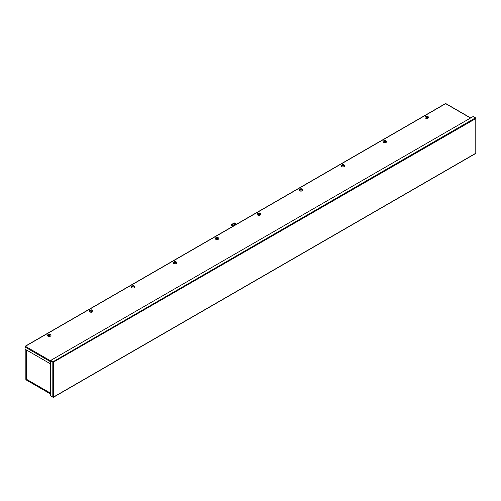 <?xml version="1.0" encoding="UTF-8"?>
<svg xmlns="http://www.w3.org/2000/svg" width="501" height="501" viewBox="0 0 501 501"><rect width="100%" height="100%" fill="white"/><g stroke="black" fill="none" stroke-linecap="round" stroke-linejoin="round"><path stroke-width="0.75" d="M26.102 349.786L26.102 379.439L50.495 393.667M50.495 393.968L26.234 379.965A0.551 0.319 60 0 1 25.845 379.282L25.845 349.635M26.497 378.756A0.551 0.319 0 0 0 26.497 379.207L26.553 379.313A0.551 0.319 120 0 0 26.672 379.564L50.495 393.323M49.912 334.305A1.146 0.664 180 0 1 50.006 334.355A1.146 0.664 180 0 1 50.1 334.417A1.146 0.664 180 0 1 49.956 335.319A1.146 0.664 180 0 1 48.384 335.294A1.146 0.664 180 0 1 48.29 334.417A1.146 0.664 180 0 1 48.478 334.305M50.463 334.699A1.797 1.04 180 0 1 50.614 334.8A1.797 1.04 180 0 1 50.382 336.209A1.797 1.04 180 0 1 47.927 336.165A1.797 1.04 180 0 1 47.777 334.8L48.29 334.417M91.871 310.081A1.146 0.664 180 0 1 91.965 310.132A1.146 0.664 180 0 1 92.059 310.194A1.146 0.664 180 0 1 91.915 311.096A1.146 0.664 180 0 1 90.343 311.071A1.146 0.664 180 0 1 90.249 310.194A1.146 0.664 180 0 1 90.437 310.081M92.422 310.476A1.797 1.04 180 0 1 92.572 310.576A1.797 1.04 180 0 1 92.341 311.985A1.797 1.04 180 0 1 89.886 311.941A1.797 1.04 180 0 1 89.735 310.576L90.249 310.194M133.823 285.858A1.146 0.664 180 0 1 133.924 285.908A1.146 0.664 180 0 1 134.017 285.971A1.146 0.664 180 0 1 133.867 286.873A1.146 0.664 180 0 1 132.302 286.841A1.146 0.664 180 0 1 132.208 285.971A1.146 0.664 180 0 1 132.396 285.858M134.381 286.253A1.797 1.04 180 0 1 134.525 286.347A1.797 1.04 180 0 1 134.299 287.762A1.797 1.04 180 0 1 131.844 287.718A1.797 1.04 180 0 1 131.694 286.347L132.208 285.971M175.782 261.635A1.146 0.664 180 0 1 175.876 261.685A1.146 0.664 180 0 1 175.97 261.747A1.146 0.664 180 0 1 175.826 262.649A1.146 0.664 180 0 1 174.26 262.618A1.146 0.664 180 0 1 174.166 261.747A1.146 0.664 180 0 1 174.354 261.635M176.339 262.029A1.797 1.04 180 0 1 176.484 262.123A1.797 1.04 180 0 1 176.258 263.539A1.797 1.04 180 0 1 173.797 263.495A1.797 1.04 180 0 1 173.653 262.123L174.166 261.747M217.741 237.411A1.146 0.664 180 0 1 217.835 237.461A1.146 0.664 180 0 1 217.929 237.524A1.146 0.664 180 0 1 217.785 238.426A1.146 0.664 180 0 1 216.219 238.395A1.146 0.664 180 0 1 216.125 237.524A1.146 0.664 180 0 1 216.313 237.411M218.298 237.806A1.797 1.04 180 0 1 218.442 237.9A1.797 1.04 180 0 1 218.217 239.315A1.797 1.04 180 0 1 215.756 239.271A1.797 1.04 180 0 1 215.612 237.9L216.125 237.524M259.7 213.188A1.146 0.664 180 0 1 259.794 213.238A1.146 0.664 180 0 1 259.887 213.301A1.146 0.664 180 0 1 259.743 214.203A1.146 0.664 180 0 1 258.172 214.171A1.146 0.664 180 0 1 258.078 213.301A1.146 0.664 180 0 1 258.272 213.188M260.251 213.583A1.797 1.04 180 0 1 260.401 213.676A1.797 1.04 180 0 1 260.176 215.092A1.797 1.04 180 0 1 257.714 215.048A1.797 1.04 180 0 1 257.57 213.676L258.078 213.301M301.658 188.965A1.146 0.664 180 0 1 301.752 189.015A1.146 0.664 180 0 1 301.846 189.071A1.146 0.664 180 0 1 301.702 189.979A1.146 0.664 180 0 1 300.13 189.948A1.146 0.664 180 0 1 300.036 189.071A1.146 0.664 180 0 1 300.224 188.965M302.209 189.359A1.797 1.04 180 0 1 302.36 189.453A1.797 1.04 180 0 1 302.128 190.868A1.797 1.04 180 0 1 299.673 190.825A1.797 1.04 180 0 1 299.523 189.453L300.036 189.071M343.611 164.741A1.146 0.664 180 0 1 343.711 164.791A1.146 0.664 180 0 1 343.805 164.848A1.146 0.664 180 0 1 343.661 165.75A1.146 0.664 180 0 1 342.089 165.725A1.146 0.664 180 0 1 341.995 164.848A1.146 0.664 180 0 1 342.183 164.741M344.168 165.136A1.797 1.04 180 0 1 344.312 165.23A1.797 1.04 180 0 1 344.087 166.645A1.797 1.04 180 0 1 341.632 166.601A1.797 1.04 180 0 1 341.482 165.23L341.995 164.848M385.57 140.518A1.146 0.664 180 0 1 385.67 140.562A1.146 0.664 180 0 1 385.757 140.624A1.146 0.664 180 0 1 385.613 141.526A1.146 0.664 180 0 1 384.048 141.501A1.146 0.664 180 0 1 383.954 140.624A1.146 0.664 180 0 1 384.142 140.518M386.127 140.913A1.797 1.04 180 0 1 386.271 141.006A1.797 1.04 180 0 1 386.046 142.422A1.797 1.04 180 0 1 383.584 142.378A1.797 1.04 180 0 1 383.44 141.006L383.954 140.624M427.528 116.288A1.146 0.664 180 0 1 427.622 116.338A1.146 0.664 180 0 1 427.716 116.401A1.146 0.664 180 0 1 427.572 117.303A1.146 0.664 180 0 1 426.007 117.278A1.146 0.664 180 0 1 425.913 116.401A1.146 0.664 180 0 1 426.1 116.288M428.086 116.683A1.797 1.04 180 0 1 428.23 116.783A1.797 1.04 180 0 1 428.004 118.192A1.797 1.04 180 0 1 425.543 118.155A1.797 1.04 180 0 1 425.399 116.783L425.913 116.401M50.495 361.709L25.05 347.018L25.05 346.498A0.551 0.319 60 0 1 25.438 346.272L25.438 346.341A0.551 0.319 120 0 0 25.05 347.018L25.05 349.178L50.495 363.87M446.097 103.932A0.551 0.319 120 0 0 445.708 103.701L445.583 103.701A0.551 0.319 -120 0 0 445.189 103.932M217.672 237.555A0.914 0.526 180 0 1 217.941 237.937A0.914 0.526 180 0 1 217.371 238.42A0.914 0.526 180 0 1 216.382 238.301A0.914 0.526 180 0 1 216.113 237.937L217.403 237.186M217.697 237.374L217.334 237.336L217.697 237.374A0.82 0.476 0 0 0 217.609 237.311M217.302 237.493L216.551 238.031A0.82 0.476 0 0 1 216.445 237.981A0.82 0.476 0 0 1 216.357 237.919L216.764 237.198L217.434 237.292M216.983 237.537L217.497 237.261A0.82 0.476 0 0 1 217.572 237.292M216.814 237.656L216.357 237.919M175.713 261.779A0.914 0.526 180 0 1 175.983 262.161A0.914 0.526 180 0 1 175.413 262.643A0.914 0.526 180 0 1 174.423 262.524A0.914 0.526 180 0 1 174.154 262.161L175.444 261.409M175.738 261.597L175.375 261.56L175.738 261.597A0.82 0.476 0 0 0 175.651 261.535M175.344 261.716L174.599 262.261A0.82 0.476 0 0 1 174.486 262.205A0.82 0.476 0 0 1 174.398 262.142L174.805 261.428L175.475 261.522M175.024 261.76L175.544 261.484A0.82 0.476 0 0 1 175.613 261.516M174.862 261.879L174.398 262.142M133.754 286.002A0.914 0.526 180 0 1 134.024 286.384A0.914 0.526 180 0 1 133.454 286.866A0.914 0.526 180 0 1 132.464 286.747A0.914 0.526 180 0 1 132.195 286.384L133.485 285.633M133.786 285.82L133.416 285.783L133.786 285.82A0.82 0.476 0 0 0 133.692 285.758M133.385 285.939L132.64 286.484A0.82 0.476 0 0 1 132.527 286.428A0.82 0.476 0 0 1 132.439 286.365L132.846 285.651L133.523 285.745M133.066 285.983L133.585 285.708A0.82 0.476 0 0 1 133.654 285.739M132.903 286.102L132.439 286.365M427.459 116.432A0.914 0.526 180 0 1 427.729 116.814A0.914 0.526 180 0 1 427.159 117.297A0.914 0.526 180 0 1 426.169 117.184A0.914 0.526 180 0 1 425.9 116.814L427.19 116.063M427.485 116.251L427.121 116.213L427.485 116.251A0.82 0.476 0 0 0 427.397 116.188M427.09 116.37L426.338 116.915A0.82 0.476 0 0 1 426.232 116.865A0.82 0.476 0 0 1 426.144 116.802L426.551 116.082L427.221 116.176M426.658 116.376L427.284 116.138A0.82 0.476 0 0 1 427.359 116.169M426.601 116.533L426.144 116.802M343.542 164.885A0.914 0.526 180 0 1 343.811 165.267A0.914 0.526 180 0 1 343.241 165.743A0.914 0.526 180 0 1 342.252 165.631A0.914 0.526 180 0 1 341.983 165.267L343.273 164.516M343.573 164.704L343.204 164.66L343.573 164.704A0.82 0.476 0 0 0 343.479 164.641M343.172 164.823L342.427 165.361A0.82 0.476 0 0 1 342.321 165.311A0.82 0.476 0 0 1 342.227 165.249L342.634 164.528L343.31 164.622M342.747 164.823L343.373 164.585A0.82 0.476 0 0 1 343.442 164.622M342.634 164.528L342.747 164.935M342.69 164.979L342.227 165.249M301.589 189.109A0.914 0.526 180 0 1 301.852 189.491A0.914 0.526 180 0 1 301.283 189.967A0.914 0.526 180 0 1 300.293 189.854A0.914 0.526 180 0 1 300.03 189.491L301.32 188.739M301.615 188.927L301.245 188.883L301.615 188.927A0.82 0.476 0 0 0 301.521 188.864M301.22 189.046L300.468 189.585A0.82 0.476 0 0 1 300.362 189.535A0.82 0.476 0 0 1 300.268 189.472L300.569 188.814L301.351 188.846M300.788 189.046L301.414 188.808A0.82 0.476 0 0 1 301.489 188.846M300.732 189.203L300.268 189.472M385.501 140.662A0.914 0.526 180 0 1 385.77 141.044A0.914 0.526 180 0 1 385.2 141.52A0.914 0.526 180 0 1 384.211 141.407A0.914 0.526 180 0 1 383.941 141.044L385.231 140.293M385.526 140.48L385.163 140.437L385.526 140.48A0.82 0.476 0 0 0 385.438 140.418M385.131 140.599L384.386 141.138A0.82 0.476 0 0 1 384.273 141.088A0.82 0.476 0 0 1 384.186 141.025L384.593 140.305L385.263 140.399M384.705 140.599L385.332 140.361A0.82 0.476 0 0 1 385.401 140.393M384.593 140.305L384.705 140.712M384.649 140.756L384.186 141.025M259.631 213.332A0.914 0.526 180 0 1 259.9 213.714A0.914 0.526 180 0 1 259.324 214.196A0.914 0.526 180 0 1 258.341 214.077A0.914 0.526 180 0 1 258.071 213.714L259.361 212.963M259.656 213.15L259.286 213.113L259.656 213.15A0.82 0.476 0 0 0 259.562 213.088M259.261 213.269L258.51 213.808A0.82 0.476 0 0 1 258.403 213.758A0.82 0.476 0 0 1 258.309 213.695L258.61 213.038L259.393 213.069M258.936 213.313L259.455 213.031A0.82 0.476 0 0 1 259.531 213.069M258.773 213.426L258.309 213.695M475.687 118.042L475.787 118.58L475.524 117.829L53.081 361.728L53.601 362.329L52.818 362.179L53.081 361.728L50.758 360.388L473.201 116.489L475.787 117.979L475.787 118.58L53.344 362.179M52.818 397.143L50.495 395.796L50.495 360.839L52.818 362.179L52.818 397.143L53.601 396.992L475.787 153.243L475.787 118.58M53.601 362.329L53.601 396.992L53.081 397.174M53.601 396.992L53.081 397.293L50.758 395.947M50.495 360.839L53.081 362.029L50.758 360.388M91.802 310.225A0.914 0.526 180 0 1 92.065 310.607A0.914 0.526 180 0 1 91.495 311.09A0.914 0.526 180 0 1 90.506 310.971A0.914 0.526 180 0 1 90.243 310.607L91.526 309.856M91.827 310.044L91.458 310.006L91.827 310.044A0.82 0.476 0 0 0 91.733 309.981M91.432 310.163L90.681 310.708A0.82 0.476 0 0 1 90.575 310.651A0.82 0.476 0 0 1 90.481 310.589L90.781 309.937L91.564 309.969M91.107 310.207L91.627 309.931A0.82 0.476 0 0 1 91.702 309.962M90.944 310.326L90.481 310.589M233.71 225.845L234.142 225.594M233.272 225.212A0.802 0.463 180 0 1 232.401 225.306A0.802 0.463 180 0 1 231.907 224.88A0.802 0.463 180 0 1 232.138 224.554L233.723 223.64A0.802 0.463 180 0 1 234.593 223.54A0.802 0.463 180 0 1 235.088 223.966A0.802 0.463 180 0 1 234.856 224.298L233.272 225.212M235.013 224.78L235.758 224.166L236.184 224.41M235.282 224.93L234.869 224.692M236.641 224.147L234.625 222.989A0.639 0.369 0 0 0 234.174 222.989L231.011 224.817A0.639 0.369 0 0 0 231.011 225.081L233.021 226.239M235.063 224.085A0.802 0.463 0 0 0 234.493 223.759A0.802 0.463 0 0 0 233.723 223.878L232.138 224.792A0.802 0.463 0 0 0 231.932 224.999M232.815 226.358L231.011 225.081M234.856 224.686L235.758 224.166M49.843 334.449A0.914 0.526 180 0 1 50.106 334.831A0.914 0.526 180 0 1 49.536 335.313A0.914 0.526 180 0 1 48.547 335.2A0.914 0.526 180 0 1 48.284 334.831L49.574 334.079M49.868 334.267L49.499 334.23L49.868 334.267A0.82 0.476 0 0 0 49.774 334.205M49.474 334.386L48.722 334.931A0.82 0.476 0 0 1 48.616 334.875A0.82 0.476 0 0 1 48.522 334.818L48.822 334.161L49.605 334.192M49.148 334.43L49.668 334.154A0.82 0.476 0 0 1 49.743 334.186M48.985 334.549L48.522 334.818M26.584 379.457L26.234 379.664M26.102 379.439L26.497 379.207L26.497 350.011M26.553 379.313L50.495 393.135M25.438 346.341L50.526 360.82M470.527 118.036L445.708 103.701M445.583 103.701L25.438 346.272M26.334 349.917L26.334 378.981M50.1 334.417L50.614 334.8M92.059 310.194L92.572 310.576M134.017 285.971L134.525 286.347M175.97 261.747L176.484 262.123M217.929 237.524L218.442 237.9M259.887 213.301L260.401 213.676M301.846 189.071L302.36 189.453M343.805 164.848L344.312 165.23M385.757 140.624L386.271 141.006M427.716 116.401L428.23 116.783M445.308 103.676L25.163 346.241M470.69 117.942L445.984 103.676M217.941 237.937L217.666 237.336M175.983 262.161L175.707 261.56M134.024 286.384L133.748 285.783M427.729 116.814L427.453 116.219M343.811 165.267L343.536 164.666M301.852 189.491L301.577 188.89M385.77 141.044L385.494 140.443M259.9 213.714L259.618 213.113M475.95 153.093L475.95 118.28M53.425 397.28L475.737 153.456M92.065 310.607L91.789 310.006M50.106 334.831L49.831 334.236"/></g></svg>
